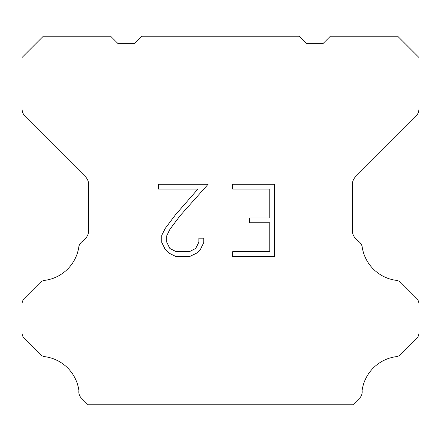 <?xml version="1.0" encoding="UTF-8"?>
<svg xmlns="http://www.w3.org/2000/svg" width="441" height="441" viewBox="0 0 441 441"><rect width="100%" height="100%" fill="white"/><g stroke="black" fill="none" stroke-linecap="round" stroke-linejoin="round"><path stroke-width="0.66" d="M269.776 251.69L269.776 222.799L249.551 222.799L249.551 217.981L269.776 217.981L269.776 189.09L232.672 189.09L232.672 184.272L274.589 184.272L274.589 256.508L232.672 256.508L232.672 251.69L269.776 251.69M203.775 238.19L203.775 242.522L200.341 249.573L196.763 253.079L189.713 256.508L175.838 256.508L168.831 253.024L165.259 249.501L161.775 242.445L161.775 235.301L165.259 228.388L175.463 214.8L197.893 189.09L158.435 189.09L158.435 184.272L208.097 184.272L179.978 215.864L169.961 229.215L166.715 235.803L166.715 242.148L169.868 248.498L176.262 251.69L189.338 251.69L195.683 248.487L198.88 242.148L198.88 238.19L203.775 238.19M299.169 36.223L306.258 43.312L323.27 43.312L330.359 36.223L397.688 36.223L418.95 57.49L418.95 108.657A11.339 11.339 0 0 1 415.626 116.672L355.65 176.654A11.339 11.339 0 0 0 352.326 184.674L352.326 230.522A11.339 11.339 0 0 0 355.65 238.537L358.434 241.326A8.506 8.506 0 0 1 362.072 246.221A39.69 39.69 0 0 0 396.194 280.344A8.506 8.506 0 0 1 401.09 282.758L416.458 298.133A8.506 8.506 0 0 1 418.95 304.147L418.95 332.784A8.506 8.506 0 0 1 416.458 338.798L400.996 354.261A8.506 8.506 0 0 1 396.117 356.675A39.69 39.69 0 0 0 362.078 390.715A8.506 8.506 0 0 1 359.663 398.03L352.916 404.777L88.084 404.777L81.337 398.03A8.506 8.506 0 0 1 78.922 390.715A39.69 39.69 0 0 0 44.883 356.675A8.506 8.506 0 0 1 40.004 354.261L24.542 338.798A8.506 8.506 0 0 1 22.05 332.784L22.05 304.147A8.506 8.506 0 0 1 24.542 298.133L39.911 282.758A8.506 8.506 0 0 1 44.806 280.344A39.69 39.69 0 0 0 78.928 246.221A8.506 8.506 0 0 1 82.566 241.326L85.35 238.537A11.339 11.339 0 0 0 88.674 230.522L88.674 184.674A11.339 11.339 0 0 0 85.35 176.654L25.374 116.672A11.339 11.339 0 0 1 22.05 108.657L22.05 57.49L43.312 36.223L110.641 36.223L117.73 43.312L134.742 43.312L141.831 36.223L299.169 36.223"/></g></svg>
